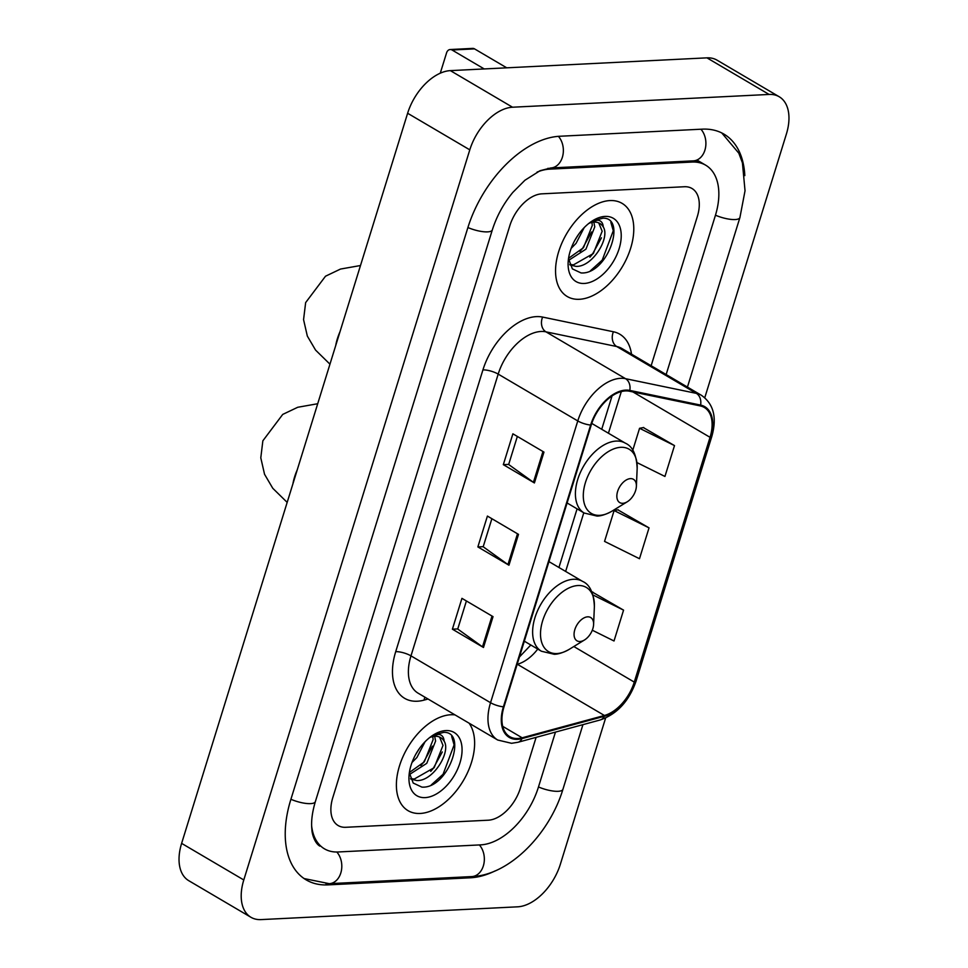 <?xml version="1.0" encoding="UTF-8"?>
<svg xmlns="http://www.w3.org/2000/svg" width="968" height="968" viewBox="0 0 968 968"><rect width="100%" height="100%" fill="white"/><g stroke="black" fill="none" stroke-linecap="round" stroke-linejoin="round"><path stroke-width="1.45" d="M420.221 813.459A54.051 32.38 120.5 0 0 465.003 777.703A54.051 32.38 120.5 0 0 469.069 723.169A54.051 32.38 120.5 0 1 465.003 777.703A54.051 32.38 120.5 0 1 420.221 813.459A54.051 32.38 120.5 0 1 408.085 810.688A54.051 32.38 120.5 0 0 420.221 813.459M454.984 714.88A54.051 32.38 120.5 0 0 450.786 714.747A54.051 32.38 120.5 0 0 402.978 756.661A54.051 32.38 120.5 0 0 408.085 810.688A54.051 32.38 120.5 0 1 402.978 756.661A54.051 32.38 120.5 0 1 450.786 714.747A54.051 32.38 120.5 0 1 454.984 714.88M579.384 299.293A54.051 32.38 120.5 0 0 627.191 257.379A54.051 32.38 120.5 0 0 622.073 203.353A54.051 32.38 120.5 0 0 609.949 200.57A54.051 32.38 120.5 0 0 562.142 242.484A54.051 32.38 120.5 0 0 567.248 296.523A54.051 32.38 120.5 0 0 579.384 299.293A54.051 32.38 120.5 0 0 627.191 257.379A54.051 32.38 120.5 0 0 622.073 203.353A54.051 32.38 120.5 0 0 609.949 200.57A54.051 32.38 120.5 0 0 562.142 242.484A54.051 32.38 120.5 0 0 567.248 296.523A54.051 32.38 120.5 0 0 579.384 299.293M517.832 738.499A36.034 21.586 -59.5 0 1 509.737 736.648A36.034 21.586 -59.5 0 1 504.013 706.797L591.23 425.025A36.034 21.586 -59.5 0 1 629.442 391.217L700.239 405.907A36.034 21.586 -59.5 0 1 704.305 407.467A36.034 21.586 -59.5 0 1 710.04 437.318L634.27 682.101A36.034 21.586 -59.5 0 1 604.407 715.485L522.151 737.798A36.034 21.586 -59.5 0 1 517.832 738.499M517.577 739.322A36.929 22.119 120.5 0 0 522.006 738.596L604.25 716.296A36.929 22.119 120.5 0 0 634.875 682.065L710.645 437.294A36.929 22.119 120.5 0 0 700.59 405.084L629.793 390.406A36.929 22.119 120.5 0 0 590.637 425.061L503.408 706.821A36.929 22.119 120.5 0 0 517.577 739.322M543.968 452.104L512.883 433.809L503.324 464.664L534.409 482.947L543.968 452.104M517.348 436.435L508.66 464.495L533.428 482.306A9.014 2.638 17.2 0 0 534.409 482.947M508.696 464.386L503.324 464.664M493.027 616.64L461.942 598.345L452.395 629.188L483.48 647.483L493.027 616.64M466.407 600.971L457.731 629.031L482.488 646.842A9.014 2.638 17.2 0 0 483.48 647.483M457.755 628.922L452.395 629.188M518.497 534.372L487.412 516.077L477.865 546.92L508.95 565.215L518.497 534.372M491.877 518.703L483.189 546.763L507.958 564.574A9.014 2.638 17.2 0 0 508.95 565.215M483.226 546.654L477.865 546.92M541.862 193.842A33.783 20.231 120.5 0 0 509.797 225.81L332.81 797.571A33.783 20.231 120.5 0 0 338.183 825.559A33.783 20.231 120.5 0 0 345.77 827.289L488.308 820.198A33.783 20.231 120.5 0 0 520.361 788.218L536.115 737.35L520.361 788.218A33.783 20.231 120.5 0 1 488.308 820.198L345.77 827.289A33.783 20.231 120.5 0 1 338.183 825.559A33.783 20.231 120.5 0 1 332.81 797.571L509.797 225.81A33.783 20.231 120.5 0 1 541.862 193.842L684.4 186.739L541.862 193.842M651.149 365.722L697.347 216.469A33.783 20.231 120.5 0 0 691.975 188.482A33.783 20.231 120.5 0 0 684.4 186.739A33.783 20.231 120.5 0 1 691.975 188.482A33.783 20.231 120.5 0 1 697.347 216.469L651.149 365.722M592.307 630.216L614.014 640.985L623.561 610.13L592.404 592.101M636.968 462.583L664.943 476.45L674.502 445.595L643.333 427.566M649.032 527.862L614.111 510.559L604.552 541.402L639.485 558.717L649.032 527.862L617.874 509.834M614.111 510.559L618.262 509.761M591.92 592.186L592.791 592.017M623.561 610.13L592.961 594.957M674.502 445.595L639.57 428.292L632.745 450.326M639.57 428.292L643.72 427.493M666.141 374.555L715.352 215.574A60.802 36.421 120.5 0 0 705.684 165.189A60.802 36.421 120.5 0 0 692.035 162.055L549.497 169.158A60.802 36.421 120.5 0 0 537.058 172.11M311.66 826.115A60.802 36.421 120.5 0 0 324.486 848.851A60.802 36.421 120.5 0 0 338.135 851.973L480.673 844.87A60.802 36.421 120.5 0 0 538.365 787.323L555.463 732.098M704.777 397.703L786.379 134.068A45.048 26.983 120.5 0 0 779.216 96.752A45.048 26.983 120.5 0 0 769.1 94.441L512.532 107.218A45.048 26.983 120.5 0 0 469.795 149.846L243.791 879.96A45.048 26.983 120.5 0 0 250.954 917.289A45.048 26.983 120.5 0 0 261.058 919.6L517.626 906.822A45.048 26.983 120.5 0 0 560.375 864.194L605.617 718.026M779.216 96.752L717.046 60.161A45.048 26.983 120.5 0 0 706.942 57.85L450.374 70.628A45.048 26.983 120.5 0 0 407.625 113.256L181.621 843.37A45.048 26.983 120.5 0 0 188.784 880.698L250.954 917.289M744.815 175.619A96.836 58.007 120.5 0 0 723.967 134.129A96.836 58.007 120.5 0 0 702.224 129.155L559.686 136.258A96.836 58.007 120.5 0 0 467.786 227.903L290.799 799.653A96.836 58.007 120.5 0 0 306.203 879.9A96.836 58.007 120.5 0 0 327.946 884.885L470.484 877.782A96.836 58.007 120.5 0 0 495.144 870.897M425.025 741.79L416.893 757.52L412.005 762.494M419.422 748.518L415.708 754.423M434.68 736.297L435.6 741.052L426.767 763.328L409.537 774.473M432.744 736.575L433.144 739.6L424.299 761.876L409.391 772.488M431.897 735.922L438.625 734.361C441.965 734.772 443.804 737.047 444.143 741.173A25.446 15.246 120.5 0 0 440.634 737.592A25.446 15.246 120.5 0 0 434.922 736.285A25.446 15.246 120.5 0 0 429.768 737.507M444.143 741.173C451.245 752.184 432.877 781.708 416.712 780.51L410.795 779.083M439.569 737.059L443.005 745.408L434.172 767.685L414.244 779.058L410.589 778.55M409.343 772.803L413.227 783.064L421.879 787.105C448.341 789.065 468.04 731.445 443.707 732.352L432.793 735.353M425.121 797.62A36.711 21.986 120.5 0 0 459.957 762.881A36.711 21.986 120.5 0 0 445.885 730.574A36.711 21.986 120.5 0 0 433.676 734.76A36.711 21.986 120.5 0 0 408.968 776.747A36.711 21.986 120.5 0 0 425.121 797.62M451.693 736.515L454.113 744.924L443.09 774.255L431.256 784.963M442.291 751.955L433.228 768.447L430.712 771.387M432.43 746.146L423.355 762.639L420.838 765.579M587.661 616.834A13.516 8.095 120.5 0 0 574.835 629.624A13.516 8.095 120.5 0 0 580.014 641.506A13.516 8.095 120.5 0 0 584.503 639.969A13.516 8.095 120.5 0 0 593.602 624.517A13.516 8.095 120.5 0 0 587.661 616.834M630.434 478.628A13.516 8.095 120.5 0 0 617.62 491.405A13.516 8.095 120.5 0 0 622.799 503.299A13.516 8.095 120.5 0 0 627.288 501.763A13.516 8.095 120.5 0 0 636.387 486.311A13.516 8.095 120.5 0 0 630.434 478.628M452.044 49.997A5.627 4.199 -92.9 0 0 450.18 49.525L472.686 48.4A5.627 4.199 87.1 0 1 474.55 48.884L452.044 49.997L484.23 68.946M506.736 67.82L474.55 48.884M450.18 49.525A5.627 4.199 -92.9 0 0 446.575 52.853L440.271 73.193M584.188 227.625L576.057 243.355L571.168 248.328M578.586 234.353L574.871 240.258M593.844 222.132L594.763 226.887L585.93 249.163L568.7 260.307M591.908 222.41L592.295 225.435L583.462 247.711L568.555 258.311M591.061 221.757L597.776 220.196C601.128 220.607 602.967 222.882 603.294 227.008A25.446 15.246 120.5 0 0 599.797 223.427A25.446 15.246 120.5 0 0 594.086 222.12A25.446 15.246 120.5 0 0 588.919 223.342M603.294 227.008C610.409 238.019 592.041 267.543 575.875 266.345L569.958 264.917M598.732 222.882L602.169 231.243L593.336 253.519L573.407 264.893L569.753 264.385M568.506 258.637L572.39 268.886L581.042 272.94C607.505 274.9 627.203 217.28 602.87 218.187L591.956 221.188M584.285 283.455A36.711 21.986 120.5 0 0 619.121 248.716A36.711 21.986 120.5 0 0 605.036 216.408A36.711 21.986 120.5 0 0 592.839 220.595A36.711 21.986 120.5 0 0 568.131 262.582A36.711 21.986 120.5 0 0 584.285 283.455M610.856 222.35L613.276 230.747L602.253 260.089L590.419 270.798M601.455 237.789L592.38 254.281L589.875 257.222M591.581 231.981L582.518 248.473L580.001 251.414M428.05 699.029L424.057 700.118A56.301 33.723 -59.5 0 1 395.706 651.67L482.923 369.909A11.265 3.303 -162.8 0 1 498.193 374.108L410.976 655.868A45.048 26.983 120.5 0 0 418.14 693.197L497.709 740.024A45.048 26.983 -59.5 0 1 490.546 702.707A11.265 3.303 17.2 0 0 503.408 706.821M482.923 369.909A56.301 33.723 -59.5 0 1 536.345 316.621A56.301 33.723 -59.5 0 1 542.625 317.081L613.422 331.77A56.301 33.723 -59.5 0 1 631.511 354.167M540.943 331.479A45.048 26.983 120.5 0 0 498.193 374.108L577.775 420.935A45.048 26.983 -59.5 0 1 625.534 378.682L696.319 393.359A45.048 26.983 -59.5 0 1 701.425 395.307L621.843 348.48A45.048 26.983 120.5 0 0 616.749 346.532L545.952 331.842A45.048 26.983 120.5 0 0 540.943 331.479M497.709 740.024L511.564 743.303L518.013 742.262A11.265 7.683 -105.2 0 0 522.006 738.596M518.013 742.262L600.257 719.95C617.124 714.082 629.055 701.135 636.073 681.109A11.265 3.303 -162.8 0 1 634.875 682.065M710.645 437.294A11.265 3.303 17.2 0 0 711.843 436.338C717.131 417.595 713.658 403.922 701.425 395.307M700.59 405.084A11.265 8.833 -78.3 0 0 696.319 393.359L616.749 346.532A11.265 8.833 101.7 0 1 613.422 331.77M600.257 719.95A11.265 7.683 -105.2 0 0 604.25 716.296M629.793 390.406A11.265 8.833 -78.3 0 0 625.534 378.682L545.952 331.842A11.265 8.833 101.7 0 1 542.625 317.081M590.637 425.061A11.265 3.303 -162.8 0 1 577.775 420.935L490.546 702.707L410.976 655.868A11.265 3.303 -162.8 0 0 395.706 651.67M424.057 700.118A11.265 7.683 74.8 0 1 425 697.238M710.04 437.318L632.939 391.943M522.151 737.798L502.719 726.351M604.407 715.485L517.372 664.266A36.034 21.586 120.5 0 0 537.748 649.08M634.27 682.101L573.83 646.527M565.639 571.423L583.789 512.798M608.424 433.216L621.311 391.58M517.493 533.779L507.958 564.574M492.022 616.047L482.488 646.842M542.963 451.511L533.428 482.306M467.907 227.541A18.017 5.288 17.2 0 0 492.337 229.888C496.644 216.275 503.469 203.776 512.822 192.402L524.946 180.229L540.059 170.707L550.828 167.96L693.366 160.857L701.026 162.442M558.403 136.331A18.017 13.419 87.1 0 1 562.735 155.933A18.017 13.419 87.1 0 1 550.828 167.96M700.929 129.216A18.017 13.419 87.1 0 1 705.273 148.818A18.017 13.419 87.1 0 1 693.366 160.857M721.753 132.931L738.802 153.174L742.42 162.83L745.033 190.781L739.915 217.558A18.017 5.288 -162.8 0 1 715.473 215.211M582.942 724.657L562.928 789.307A18.017 5.288 -162.8 0 1 538.486 786.96M562.928 789.307C549.388 834.222 509.18 875.29 471.815 876.585A18.017 13.419 -92.9 0 0 483.722 864.533A18.017 13.419 -92.9 0 0 479.378 844.943M471.815 876.585L329.277 883.675A18.017 13.419 -92.9 0 0 341.184 871.611A18.017 13.419 -92.9 0 0 336.816 852.009M290.92 799.29A18.017 5.288 17.2 0 0 315.35 801.649L492.337 229.888M407.625 113.256L469.795 149.846M450.374 70.628L512.532 107.218M706.942 57.85L769.1 94.441M181.621 843.37L243.791 879.96M468.706 876.73L470.484 877.782M326.01 883.748L327.946 884.885M547.997 168.275L549.497 169.158M690.257 161.015L692.035 162.055M292.905 483.879A42.229 25.301 -59.5 0 1 294.599 476.909A42.229 25.301 -59.5 0 1 297.224 469.904M577.993 585.531A37.244 22.312 120.5 0 0 542.649 620.766A37.244 22.312 120.5 0 0 556.939 653.545A37.244 22.312 120.5 0 0 569.305 649.298C559.867 654.622 554.628 654.235 554.253 654.283L541.402 651.234A40.535 24.285 120.5 0 1 537.567 610.711A40.535 24.285 120.5 0 1 573.431 579.275A40.535 24.285 120.5 0 1 582.53 581.369C589.839 584.527 593.783 592.973 594.376 606.706A37.244 22.312 120.5 0 0 577.993 585.531M335.69 345.661A42.229 25.301 -59.5 0 1 337.384 338.703A42.229 25.301 -59.5 0 1 340.01 331.697M620.766 447.313A37.244 22.312 120.5 0 0 585.434 482.56A37.244 22.312 120.5 0 0 599.712 515.339A37.244 22.312 120.5 0 0 612.091 511.092C602.653 516.416 597.401 516.029 597.038 516.077L584.188 513.028A40.535 24.285 120.5 0 1 580.352 472.505A40.535 24.285 120.5 0 1 616.205 441.069A40.535 24.285 120.5 0 1 625.304 443.15C632.612 446.321 636.569 454.766 637.162 468.488A37.244 22.312 120.5 0 0 620.766 447.313M636.073 681.109L711.843 436.338M519.429 656.994L530.815 645.003M558.935 567.478L577.085 508.853M601.721 429.272L612.042 395.948M739.915 217.558L687.437 387.079M304.085 878.557L329.277 883.675M319.815 846.105C314.709 843.152 311.902 833.799 311.877 829.358C311.031 821.517 312.192 812.273 315.35 801.649M696.912 160.023L705.684 165.189M287.169 502.38L272.77 488.283L264.542 474.272L260.791 457.84L262.86 440.803L282.716 414.425L297.733 407.274L317.71 403.729M524.317 641.179L541.402 651.234M548.953 561.609L582.53 581.369M593.602 624.517L594.376 606.706M584.503 639.969L569.305 649.298M329.955 364.174L315.556 350.077L307.328 336.065L303.565 319.634L305.646 302.597L325.502 276.219L340.506 269.056L360.495 265.522M567.103 502.973L584.188 513.028M591.763 423.415L625.304 443.15M636.387 486.311L637.162 468.488M627.288 501.763L612.091 511.092"/></g></svg>
